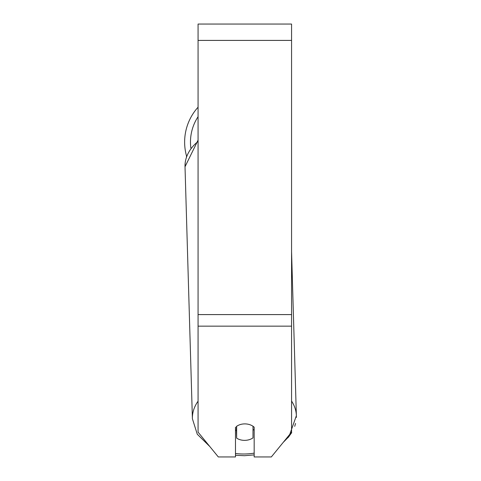 <?xml version="1.0" encoding="UTF-8"?>
<svg xmlns="http://www.w3.org/2000/svg" width="481" height="481" viewBox="0 0 481 481"><rect width="100%" height="100%" fill="white"/><g stroke="black" fill="none" stroke-linecap="round" stroke-linejoin="round"><path stroke-width="0.72" d="M253 426.256L253 437.878A11.688 8.261 -1.7 0 1 244.817 440.362A11.688 8.261 -1.7 0 1 236.64 438.119L236.64 426.256M235.474 429.954A11.688 8.261 -1.7 0 0 236.424 430.681L236.64 438.119M236.64 426.316A11.688 8.261 -1.7 0 1 240.716 424.422A11.688 8.261 0 0 1 254.172 427.2L254.172 456.95L271.326 456.95L291.57 432.16L291.57 326.16L198.07 326.16L198.07 432.16L218.314 456.95L235.474 456.95L235.474 427.2M254.172 429.262A11.688 8.261 -1.7 0 1 253 430.285M236.424 430.681L236.424 426.413M291.57 326.16L291.57 24.05L198.07 24.05L198.07 326.16M186.412 156.944L186.616 156.313A52.008 52.008 0 0 1 198.07 107.197A52.008 52.008 0 0 0 184.632 142.087M198.07 401.184A52.008 36.766 178.3 0 0 192.4 418.747L197.27 434.229L209.782 446.5M254.172 453.132A46.164 32.636 -1.7 0 1 244.504 453.998A46.164 32.636 -1.7 0 1 235.474 453.499M185.215 162.452L185.017 166.757A52.008 36.766 -1.7 0 1 198.07 141.426M291.57 251.834L296.368 415.704A52.008 36.766 178.3 0 0 291.57 401.088M291.57 40.41L198.07 40.41M291.57 314.592L198.07 314.592M198.07 116.715A46.164 46.164 0 0 0 190.855 147.998M235.474 455.273L244.468 455.711L254.172 454.9L244.468 455.711M192.4 418.747L185.017 166.757L198.07 140.139M283.171 442.442L289.039 436.459L296.368 415.704L296.368 417.454M295.55 423.454L294.703 426.34M291.714 432.641L288.023 437.68"/></g></svg>
